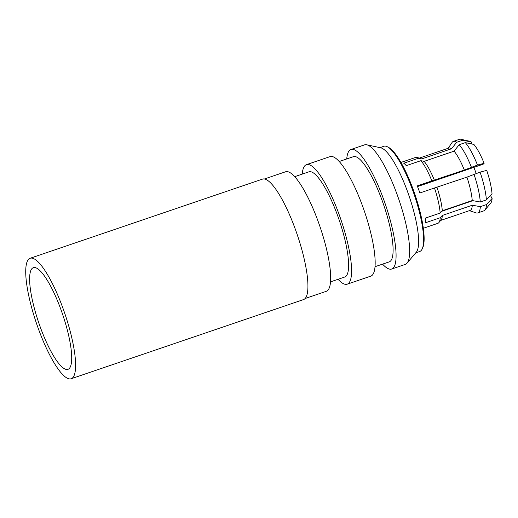<?xml version="1.0" encoding="UTF-8"?>
<svg xmlns="http://www.w3.org/2000/svg" width="518" height="518" viewBox="0 0 518 518"><rect width="100%" height="100%" fill="white"/><g stroke="black" fill="none" stroke-linecap="round" stroke-linejoin="round"><path stroke-width="0.78" d="M330.536 281.857L344.755 277.013A55.562 13.092 -108.8 0 0 345.927 276.308A55.562 13.092 -108.8 0 0 338.299 217.515A55.562 13.092 -108.8 0 0 308.916 171.827L294.697 176.67M302.227 174.106A63.138 14.88 71.2 0 1 305.141 165.456A63.138 14.88 71.2 0 1 306.475 164.653A63.138 14.88 71.2 0 1 339.86 216.569A63.138 14.88 71.2 0 1 348.53 283.385A63.138 14.88 71.2 0 1 347.196 284.188A63.138 14.88 71.2 0 1 338.06 279.293M347.196 284.188L370.784 276.146A63.138 14.88 -108.8 0 0 372.118 275.343A63.138 14.88 -108.8 0 0 363.448 208.534A63.138 14.88 -108.8 0 0 330.063 156.617L306.475 164.653M415.76 252.829L419.755 251.47A55.568 13.092 -108.8 0 0 420.927 250.757A55.568 13.092 -108.8 0 0 422.222 248.873A55.568 13.092 -108.8 0 0 414.225 194.645A55.568 13.092 -108.8 0 0 387.458 146.821A55.568 13.092 -108.8 0 0 383.916 146.27L379.921 147.63M423.342 228.283L437.859 223.336A34.777 8.197 -108.8 0 0 438.597 222.895A34.777 8.197 -108.8 0 0 438.856 222.623A34.777 8.197 -108.8 0 0 440.229 217.728L425.628 222.708A34.777 8.197 71.2 0 0 425.563 218.039L440.164 213.06A34.777 8.197 -108.8 0 0 434.479 187.995L419.871 192.974A34.777 8.197 71.2 0 0 417.268 185.897L431.876 180.918A34.777 8.197 -108.8 0 0 420.894 160.684L406.293 165.656A34.777 8.197 71.2 0 0 403.749 163.248L418.35 158.275A34.777 8.197 -108.8 0 0 416.653 157.459A34.777 8.197 -108.8 0 0 415.43 157.498L400.913 162.445M418.35 158.275L421.587 158.955A32.945 7.764 -108.8 0 0 420.04 158.223L416.653 157.459M469.418 210.651L476.068 212.872A37.795 8.91 -108.8 0 0 477.751 212.93A37.795 8.91 -108.8 0 0 478.548 212.451A37.795 8.91 -108.8 0 0 480.335 206.663L472.306 205.225L442.366 215.423L440.229 217.728M477.751 212.93L483.864 210.845A37.795 8.91 -108.8 0 0 484.667 210.366A37.795 8.91 -108.8 0 0 484.945 210.068A37.795 8.91 -108.8 0 0 486.454 204.578L480.335 206.663M440.656 220.448L470.072 210.425A32.945 7.764 -108.8 0 0 470.765 210.004A32.945 7.764 -108.8 0 0 472.306 205.225M438.856 222.623L441.071 219.949A32.945 7.764 -108.8 0 0 442.366 215.423M382.562 264.135A63.138 14.88 -108.8 0 0 391.699 269.023L405.264 264.4A63.138 14.88 -108.8 0 0 406.598 263.597A63.138 14.88 -108.8 0 0 407.038 263.144A63.138 14.88 -108.8 0 0 398.99 199.838A63.138 14.88 -108.8 0 0 366.712 144.787A63.138 14.88 -108.8 0 0 364.542 144.872L350.977 149.495A63.138 14.88 -108.8 0 0 349.644 150.298A63.138 14.88 -108.8 0 0 346.73 158.948M391.699 269.023A63.138 14.88 -108.8 0 0 393.026 268.22A63.138 14.88 -108.8 0 0 384.362 201.411A63.138 14.88 -108.8 0 0 350.977 149.495M375.032 266.699L389.251 261.855A55.562 13.092 -108.8 0 0 390.423 261.143A55.562 13.092 -108.8 0 0 382.796 202.35A55.562 13.092 -108.8 0 0 353.418 156.669L339.199 161.512M366.712 144.787L380.756 147.811A55.672 13.118 71.2 0 1 409.214 196.354A55.672 13.118 71.2 0 1 416.31 252.175L407.038 263.144M421.587 158.955L451.528 148.75L456.656 142.301L462.775 140.223L471.322 142.01A32.945 7.764 -108.8 0 0 469.774 141.278L460.826 139.258A37.795 8.91 -108.8 0 0 459.492 139.303L453.38 141.382A37.795 8.91 -108.8 0 0 452.078 142.456L448.167 148.278M462.775 140.223A37.795 8.91 -108.8 0 0 460.826 139.258M451.528 148.75A32.945 7.764 -108.8 0 0 448.821 148.057L419.412 158.081M456.656 142.301A37.795 8.91 -108.8 0 0 453.38 141.382M431.876 180.918L464.329 170.066L477.486 165.054L484.123 163.319A32.945 7.764 -108.8 0 0 473.866 144.418L465.313 142.625L459.201 144.71L454.072 151.159L424.132 161.357L420.894 160.684M477.486 165.054A37.795 8.91 -108.8 0 0 465.313 142.625M464.329 170.066A32.945 7.764 -108.8 0 0 454.072 151.159M434.388 180.264A32.945 7.764 -108.8 0 0 424.132 161.357M471.367 167.139A37.795 8.91 -108.8 0 0 459.201 144.71M440.164 213.06L442.301 210.755L472.248 200.557L480.277 201.994L486.389 199.909L492.035 193.81A32.945 7.764 -108.8 0 0 486.726 170.396L480.089 172.131L466.932 177.137L434.479 187.995M486.389 199.909A37.795 8.91 -108.8 0 0 480.089 172.131M472.248 200.557A32.945 7.764 -108.8 0 0 466.932 177.137M442.301 210.755A32.945 7.764 -108.8 0 0 436.991 187.341M480.277 201.994A37.795 8.91 -108.8 0 0 473.97 174.216M484.945 210.068L490.805 203.004A32.945 7.764 -108.8 0 0 492.1 198.478L486.454 204.578M492.1 198.478L490.481 195.493M417.534 186.558L483.158 164.2L484.123 163.319M471.768 143.978L471.322 142.01M441.854 211.24L472.882 200.667M473.866 167.366A27.894 6.572 71.2 0 1 476.146 173.472M387.458 146.821L388.63 147.436A54.571 12.859 71.2 0 1 414.918 194.412A54.571 12.859 71.2 0 1 422.772 247.669L422.222 248.873M305.121 298.517L326.288 291.31A63.138 14.88 -108.8 0 0 327.622 290.507A63.138 14.88 -108.8 0 0 318.952 223.692A63.138 14.88 -108.8 0 0 285.567 171.782L264.4 178.988M69.114 368.648A53.691 12.652 -108.8 0 0 61.739 311.83A53.691 12.652 -108.8 0 0 33.353 267.683A53.691 12.652 -108.8 0 0 32.213 268.363A53.691 12.652 -108.8 0 0 39.588 325.181A53.691 12.652 -108.8 0 0 67.981 369.328A53.691 12.652 -108.8 0 0 69.114 368.648M28.801 259.078A63.636 14.996 -108.8 0 0 37.536 326.418A63.636 14.996 -108.8 0 0 71.186 378.742A63.636 14.996 -108.8 0 0 72.526 377.933A63.636 14.996 -108.8 0 0 63.792 310.593A63.636 14.996 -108.8 0 0 30.141 258.268A63.636 14.996 -108.8 0 0 28.801 259.078M71.186 378.742L303.509 299.592A63.636 14.996 -108.8 0 0 304.856 298.782A63.636 14.996 -108.8 0 0 296.115 231.442A63.636 14.996 -108.8 0 0 262.471 179.124L30.141 258.268"/></g></svg>
